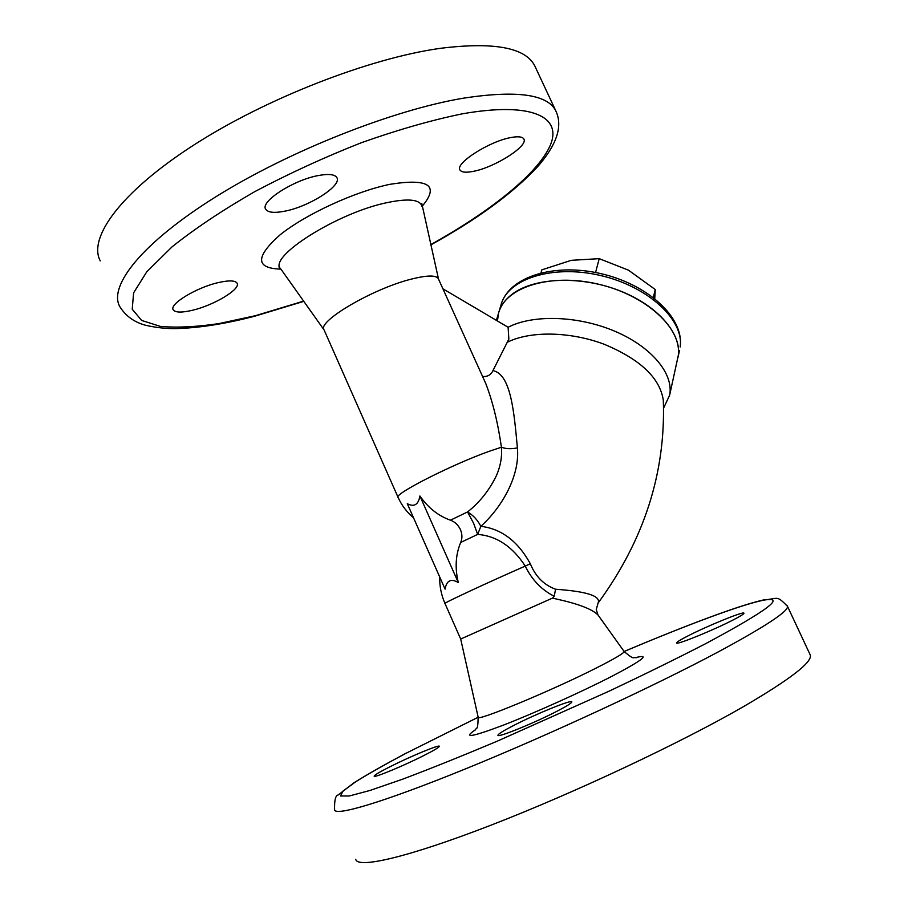 <?xml version="1.0" encoding="UTF-8"?>
<svg xmlns="http://www.w3.org/2000/svg" width="908" height="908" viewBox="0 0 908 908"><rect width="100%" height="100%" fill="white"/><g stroke="black" fill="none" stroke-linecap="round" stroke-linejoin="round"><path stroke-width="1.36" d="M497.436 320.967L498.515 313.305C500.501 306.007 505.052 299.64 512.18 294.192C533.87 277.507 580.087 275.419 619.131 290.537C658.255 305.553 682.714 334.632 677.981 357.4L679.513 350.431M482.591 376.491L482.84 376.525C487.63 376.809 491.001 374.834 492.953 370.6L508.855 339.093L508.105 327.266C533.019 314.27 578.385 315.644 615.068 331.341C651.819 346.958 673.952 374.073 669.627 395.207L663.544 408.237M492.953 370.6C511.056 374.209 514.121 412.743 517.401 447.871C520.068 475.406 502.351 506.902 480.843 526.322C501.443 528.785 517.935 541.247 530.306 563.72C535.425 576.398 543.847 584.9 555.571 589.247C586.852 591.426 601.028 596.023 598.111 603.025L597.861 603.355M530.306 563.72L525.255 566.093C487.63 582.573 442.014 603.843 444.965 603.445L460.696 639.039L552.575 598.066L554.198 596.238C541.554 589.882 531.918 579.837 525.255 566.093C512.464 546.48 496.597 535.924 477.665 534.403L473.601 523.292L467.563 511.953C479.742 502.328 489.401 490.15 496.517 475.417C500.569 465.929 502.203 456.531 501.42 447.224C505.994 448.938 511.329 449.154 517.401 447.871M413.526 517.776C406.829 512.18 401.699 505.404 398.124 497.448C392.687 494.678 451.878 464.51 489.355 451.253L501.42 447.224C497.879 422.617 492.658 401.393 485.769 383.528L484.759 381.292M398.033 497.255L324.111 329.967C316.381 321.852 373.131 288.404 411.767 279.017C427.112 275.192 435.965 275.067 438.314 278.642L438.507 279.062M458.302 582.55C450.97 578.271 446.554 580.473 445.09 589.133L407.295 503.702C414.173 507.3 418.372 504.734 419.905 495.984L458.302 582.55C454.806 567.931 455.612 554.561 460.719 542.439L477.665 534.403L480.843 526.322C477.551 519.978 473.125 515.177 467.563 511.953L450.436 520.193C438.269 515.846 428.088 507.765 419.905 495.984M450.436 520.193C454.84 521.782 458.165 524.903 460.413 529.557C462.297 534.108 462.399 538.41 460.719 542.439M598.429 615.579L597.952 614.92C592.141 609.109 578.214 603.797 556.184 598.962L552.575 598.066M424.297 755.308C403.981 765.671 373.245 778.406 374.187 776.113C374.561 775.001 379.839 771.868 390.043 766.715C410.166 756.523 439.892 744.185 439.359 746.308C439.143 747.295 434.126 750.303 424.297 755.308M557.58 710.93C535.016 722.768 496.778 738.283 497.947 735.23C498.197 734.005 503.259 730.838 513.145 725.73C535.493 714.119 572.369 699.092 571.824 701.918C571.734 703.008 566.989 706.015 557.58 710.93M734.073 619.472C714.562 629.732 675.393 645.656 676.596 642.921C676.676 642.115 680.205 639.913 687.163 636.326C706.538 626.236 744.503 610.732 743.936 613.229C743.936 613.967 740.644 616.044 734.073 619.472M355.743 859.274C357.219 868.865 406.909 857.754 490.978 825.179C574.832 792.707 680.852 742.767 743.618 706.549C790.357 679.218 812.569 662.034 810.265 655.009L809.913 654.248M507.527 342.157C530.215 330.83 570.042 331.386 604.126 344.234C640.276 359.318 660.003 378 663.305 400.28C665.87 472.523 644.135 540.112 598.111 603.025L596.25 609.518L597.952 614.92L624.034 651.365M192.632 310.23C181.748 312.806 175.267 312.658 173.212 309.787C168.956 304.203 196.639 287.405 218.465 282.558C229.032 280.186 235.229 280.402 237.079 283.194C241.029 288.994 214.163 305.19 192.632 310.23M473.692 171.283C466.099 172.826 461.525 172.395 459.981 169.989C454.692 163.565 489.242 141.308 510.875 137.551C518.105 136.2 522.429 136.677 523.825 138.992C528.683 145.813 495.019 167.265 473.692 171.283M285.18 211.099C274.454 213.255 267.962 212.62 265.692 209.203C259.96 201.667 293.602 179.92 318.379 175.539C328.673 173.644 334.836 174.347 336.868 177.639C342.168 185.538 309.549 206.4 285.18 211.099M100.243 260.857C87.963 237.862 120.423 192.382 193.2 145.428C265.76 98.507 369.284 58.248 440.278 48.34C493.714 41.723 525.164 47.488 534.653 65.626L535.641 67.748M554.198 596.238L555.571 589.247M508.105 327.266L442.911 288.812M496.392 320.354L498.515 313.305C504.837 287.405 549.976 272.797 597.986 284.068C646.065 295.021 682.453 328.775 678.287 355.505L669.627 395.207M654.759 298.573L655.236 289.516L628.415 270.141L599.212 258.655L571.268 260.324L541.849 269.846L540.986 272.831M655.236 289.516L653.351 297.472M599.212 258.655L595.569 272.491M280.913 269.108C266.566 257.668 337.583 212.415 387.784 202.484C408.112 198.353 419.462 199.465 421.811 205.787L421.982 206.502C439.699 185.504 429.03 178.116 389.975 184.313C355.039 191.463 305.27 214.413 279.857 235.036C255.159 257.066 255.511 268.428 280.913 269.108L324.133 330.024M460.696 639.05L478.141 717.104C474.203 722.791 552.597 690.341 597.566 667.369C615.374 658.311 624.227 653.011 624.125 651.49C686.527 625.124 741.405 604.558 763.707 600.165C786.703 596.068 767.408 610.528 705.845 643.568C677.618 658.118 645.406 673.974 609.189 691.124L497.198 741.2C461.468 756.228 429.949 768.883 402.641 779.178L369.987 790.459L349.205 795.998L340.477 795.987L343.111 790.97L355.868 781.663C368.796 773.65 385.355 764.264 405.558 753.515L478.164 717.241C478.017 725.027 477.449 728.681 476.484 728.227L474.793 730.497M475.44 729.737C462.308 738.658 471.683 737.103 503.543 725.072C534.744 712.973 582.3 691.555 612.287 676.097C643.273 659.798 650.911 653.669 635.18 657.732M478.164 717.229L404.798 753.878C384.322 764.786 367.434 774.376 354.131 782.639L338.185 794.977C335.517 795.363 334.326 800.3 334.598 809.766C334.893 816.542 383.097 802.445 466.19 768.599C549.079 734.867 654.906 685.756 718.398 651.83C765.728 626.293 788.757 611.107 787.463 606.249L787.236 605.75M303.635 301.127L255.466 315.678L218.953 323.589C196.355 326.948 176.822 327.879 160.353 326.392L141.637 320.433L132.227 309.219L133.612 292.83L146.824 271.719L172.123 246.794C194.777 228.703 222.312 210.327 254.705 191.667C289.096 173.473 324.735 157.118 361.645 142.613C397.988 129.753 431.47 120.174 462.081 113.875C532.599 101.401 562.381 117.087 550.282 145.303C537.888 173.791 490.07 211.712 430.676 244.661M303.794 301.354L254.331 316.336C226.898 323.418 202.336 327.447 180.669 328.412C169.648 329.116 157.89 328.06 145.382 325.223C133.998 322.09 125.44 315.814 119.686 306.416C108.415 285.793 142.125 242.799 215.729 196.854C289.119 150.978 392.846 110.016 463.262 98.2C516.209 90.085 547.002 94.182 555.628 110.492L534.653 65.626M500.989 305.031C507.356 279.006 552.404 264.239 600.245 275.442C648.142 286.326 684.371 320.138 680.16 346.992L680.194 346.811C684.314 317.607 647.847 284.386 600.755 273.592C553.698 262.684 508.514 276.861 500.989 305.031L498.991 311.705M485.769 383.528L438.314 278.642M444.965 603.445C441.265 594.99 439.506 586.159 439.699 576.943M636.304 657.732L633.716 657.562C633.251 658.584 630.061 656.563 624.125 651.49C685.131 625.725 738.386 605.579 763.48 599.961C778.916 598.826 776.022 594.763 787.463 606.249L810.265 655.009M438.53 279.119L421.766 203.369M430.733 244.944C477.302 219.214 512.872 193.211 537.445 166.913C560.815 140.184 561.541 122.682 555.628 110.492M280.493 268.518L278.858 266.907"/></g></svg>
